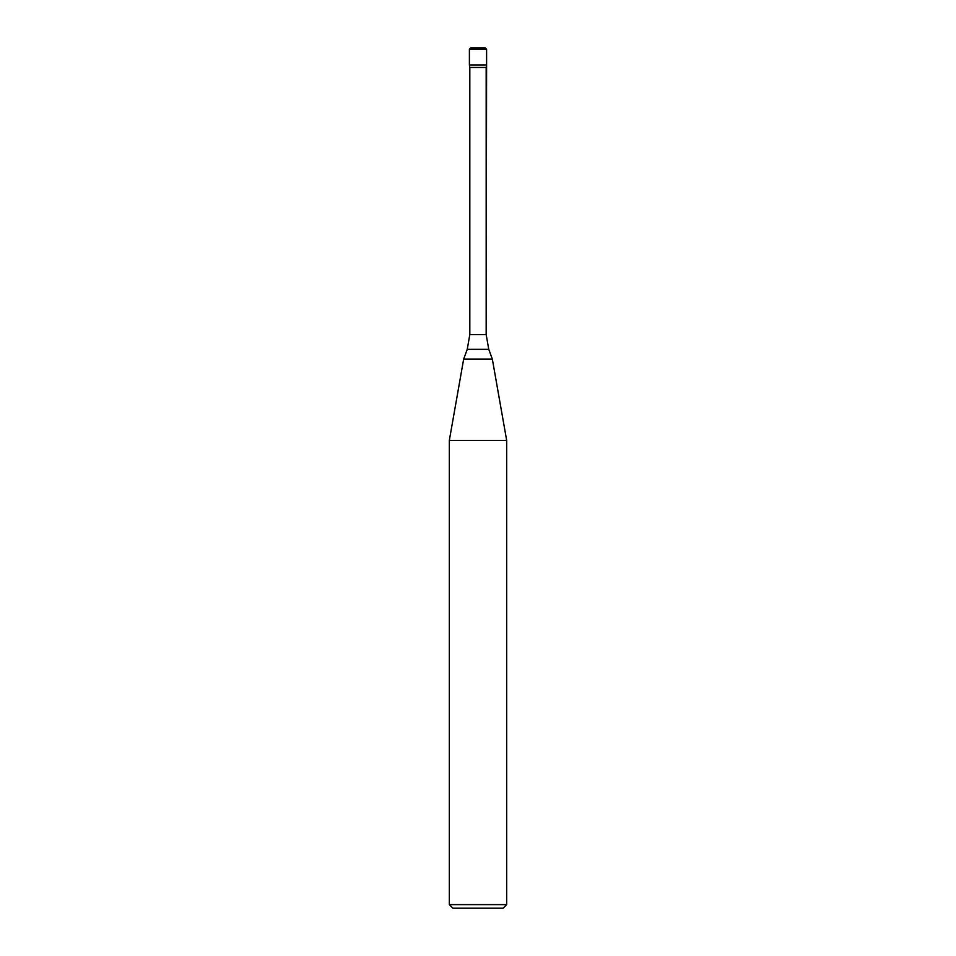 <?xml version="1.0" encoding="UTF-8"?>
<svg xmlns="http://www.w3.org/2000/svg" width="956" height="956" viewBox="0 0 956 956"><rect width="100%" height="100%" fill="white"/><g stroke="black" fill="none" stroke-linecap="round" stroke-linejoin="round"><path stroke-width="1.43" d="M470.902 47.8L485.17 47.8L470.83 47.8L469.396 49.234L470.902 47.8M485.098 47.8L486.604 49.234L469.396 49.234L486.604 49.234L486.604 65.008L469.396 65.008L469.396 49.234L469.396 65.008L486.604 65.008L486.604 49.234L485.098 47.8M486.604 65.008L469.396 65.008L486.604 65.008L486.174 67.446L469.826 67.446L469.396 65.008L469.826 67.446L486.174 67.446L486.174 334.6L469.826 334.6L469.826 67.446L469.826 334.6L486.174 334.6L488.767 349.31L467.233 349.31L469.826 334.6L467.233 349.31L488.767 349.31L492.34 359.121L463.66 359.121L467.233 349.31L463.66 359.121L492.34 359.121L506.68 440.453L449.32 440.453L463.66 359.121L449.32 440.453L506.68 440.453L506.68 904.615L449.32 904.615L449.32 440.453L449.32 904.615L506.68 904.615L503.095 908.2L452.905 908.2L449.32 904.615L452.905 908.2L503.095 908.2L506.68 904.615L506.68 440.453L492.34 359.121L488.767 349.31L486.174 334.6L486.604 65.008"/></g></svg>
